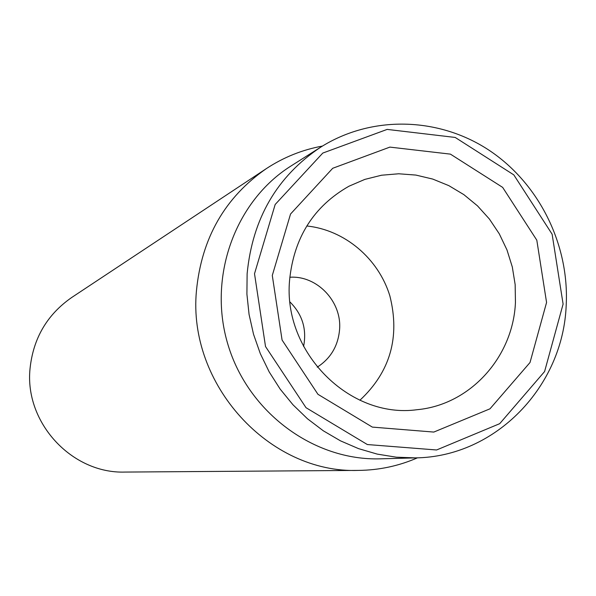 <?xml version="1.0" encoding="UTF-8"?>
<svg xmlns="http://www.w3.org/2000/svg" width="596" height="596" viewBox="0 0 596 596"><rect width="100%" height="100%" fill="white"/><g stroke="black" fill="none" stroke-linecap="round" stroke-linejoin="round"><path stroke-width="0.89" d="M266.345 168.616L71.766 297.449C47.106 314.584 33.19 338.349 30.023 368.745C24.429 422.706 71.915 473.865 125.011 472.069L358.375 470.408C269.273 473.686 187.442 384.383 196.449 290.788C201.582 238.147 224.878 197.418 266.345 168.616C283.629 157.262 302.328 149.745 322.458 146.065M289.82 277.252C317.109 275.285 342.067 301.71 339.571 329.648C338.096 345.978 330.646 358.479 317.236 367.166M289.574 280.306C293.835 237.7 313.638 206.335 348.98 186.213L364.834 179.396L381.529 175.224L398.672 173.779L415.866 175.075L432.718 179.068L448.84 185.647L463.874 194.646L477.485 205.851L489.376 219.008L499.277 233.811L506.98 249.933L512.314 267.001L515.16 284.635L515.443 302.455C513.178 357.004 470.17 404.84 417.125 409.698C349.666 419.07 282.78 352.161 289.574 280.306M546.569 302.463L536.81 240.181L502.659 187.39L450.427 154.133L389.881 147.108L332.724 168.273L290.543 214.024L272.29 275.464L282.079 340.04L317.959 394.314L372.329 427.101L433.813 432.07L489.994 408.811L530.023 362.502L546.569 302.463M359.902 400.244C390.231 371.934 400.221 337.15 389.858 295.877C378.475 258.522 344.689 229.892 306.769 225.988M254.514 273.713L275.173 204.488L322.786 153.068L387.147 129.406L455.202 137.445L513.819 174.889L552.12 234.183L563.101 304.087L544.595 371.539L499.709 423.674L436.577 449.98L367.337 444.542L306.016 407.694L265.518 346.537L254.514 273.713M247.124 273.78L246.908 294.096L249.061 314.383L253.546 334.319L260.303 353.614L269.221 371.971L280.172 389.113L292.986 404.788L307.462 418.764L323.367 430.841L340.472 440.839L358.509 448.624L377.208 454.1L396.295 457.192L415.487 457.884C495.723 456.931 563.25 386.402 566.2 305.159C569.381 244.338 538.784 182.935 488.482 149.857C438.157 116.92 371.412 115.155 320.73 147.145C276.991 176.356 252.458 218.568 247.124 273.78M320.73 147.145L291.042 165.964C234.846 201.247 207.378 277.669 228.134 345.196C248.584 412.812 314.025 460.909 380.345 458.831L415.487 457.884M417.52 457.81C398.761 465.99 379.049 470.192 358.375 470.408M290.036 302.045C302.41 314.457 306.925 329.26 303.587 346.462"/></g></svg>
